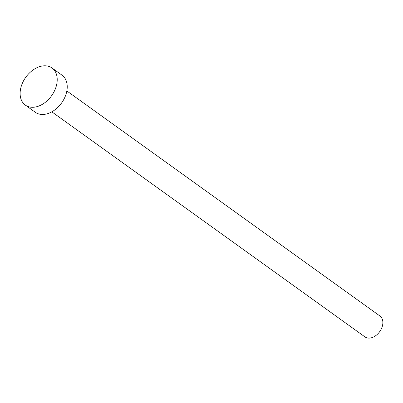 <?xml version="1.0" encoding="UTF-8"?>
<svg xmlns="http://www.w3.org/2000/svg" width="403" height="403" viewBox="0 0 403 403"><rect width="100%" height="100%" fill="white"/><g stroke="black" fill="none" stroke-linecap="round" stroke-linejoin="round"><path stroke-width="0.6" d="M66.843 90.957L379.938 316.007A12.856 8.931 125.7 0 1 380.759 329.981A12.856 8.931 125.7 0 1 364.932 336.888L51.836 111.838M52.007 67.981L62.022 75.175A22.855 15.878 125.7 0 1 63.483 100.02A22.855 15.878 125.7 0 1 35.343 112.296L25.329 105.097A22.855 15.878 125.7 0 1 23.868 80.257A22.855 15.878 125.7 0 1 52.007 67.981A22.855 15.878 125.7 0 1 53.468 92.821A22.855 15.878 125.7 0 1 25.329 105.097"/></g></svg>
